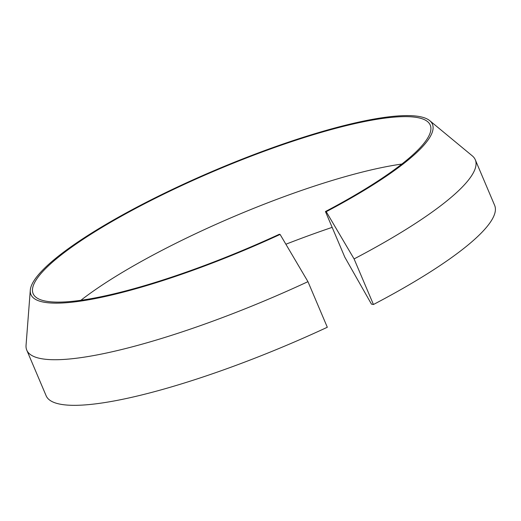 <?xml version="1.0" encoding="UTF-8"?>
<svg xmlns="http://www.w3.org/2000/svg" width="521" height="521" viewBox="0 0 521 521"><rect width="100%" height="100%" fill="white"/><g stroke="black" fill="none" stroke-linecap="round" stroke-linejoin="round"><path stroke-width="0.78" d="M280.103 234.437A218.078 42.533 -23 0 1 30.29 290.21A218.078 42.533 -23 0 1 215.062 170.224A218.078 42.533 -23 0 1 429.734 120.657A218.078 42.533 -23 0 1 326.231 211.689L325.443 211.539A215.701 42.064 -23 0 0 430.235 125.092A215.701 42.064 -23 0 0 215.245 170.654A215.701 42.064 -23 0 0 33.129 293.655A215.701 42.064 -23 0 0 279.308 234.281L280.103 234.437L307.957 281.659L327.312 327.26A243.626 47.515 -23 0 1 46.135 395.765L26.779 350.164A243.626 47.515 -23 0 0 307.957 281.659M326.231 211.689L354.085 258.917A243.626 47.515 -23 0 0 475.295 159.784A243.626 47.515 -23 0 0 472.293 155.864L429.734 120.657M30.29 290.21L26.05 345.286A243.626 47.515 -23 0 0 26.779 350.164M475.295 159.784L494.65 205.385A243.626 47.515 -23 0 1 373.44 304.511L371.466 304.134L344.798 257.14L325.443 211.539M401.847 164.05A215.701 42.064 -23 0 0 80.872 300.298M332.157 227.364A237.68 46.356 -23 0 0 285.879 244.232M373.44 304.511L354.085 258.917"/></g></svg>
